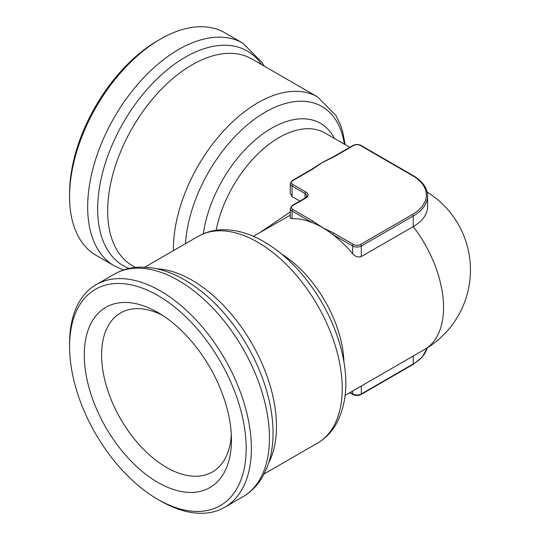 <?xml version="1.0" encoding="UTF-8"?>
<svg xmlns="http://www.w3.org/2000/svg" width="540" height="540" viewBox="0 0 540 540"><rect width="100%" height="100%" fill="white"/><g stroke="black" fill="none" stroke-linecap="round" stroke-linejoin="round"><path stroke-width="0.81" d="M312.653 220.914A1.222 0.709 -60 0 0 311.783 222.413L292.052 211.025A6.122 3.537 180 0 1 290.257 208.521L290.257 218.18L292.052 218.687A91.82 53.015 60 0 1 311.783 222.413A91.82 53.015 60 0 1 322.353 227.516L333.781 233.118L353.518 244.512A4.894 2.828 0 0 0 360.443 244.512L412.385 214.522A47.743 27.567 0 0 0 412.385 175.541L360.443 145.55A4.894 2.828 0 0 0 353.518 145.55L333.781 156.944A1.222 0.709 60 0 0 333.173 156.883L327.794 159.665A91.82 53.015 120 0 0 322.353 162.54A91.82 53.015 120 0 0 316.305 166.361L312.039 169.081A1.222 0.709 -120 0 1 312.653 169.142L292.916 180.535A4.894 2.828 0 0 0 292.916 184.532L305.903 192.031A7.344 4.239 180 0 1 305.903 198.032L292.916 205.524A4.894 2.828 0 0 0 292.916 209.527L312.653 220.914L322.353 227.516A91.82 53.015 60 0 1 332.917 234.617A91.82 53.015 60 0 1 352.647 253.672C355.293 256.649 358.175 257.607 361.307 256.561L413.249 226.577A48.971 28.276 0 0 0 427.592 206.584L427.592 196.027A48.971 28.276 180 0 1 413.249 216.02L413.249 226.577A91.82 53.015 60 0 1 424.528 349.515L345.154 395.348M260.644 232.092L290.257 211.937M292.916 184.532A1.222 0.709 120 0 0 292.052 186.03A6.122 3.537 180 0 1 290.257 183.532L290.257 193.185L292.052 196.587L299.869 201.096M290.257 215.224L253.334 236.311M333.781 156.944L322.353 162.54L312.653 169.142M157.869 295.488A124.875 72.097 60 0 1 246.173 448.43A124.875 72.097 60 0 1 157.869 499.406A124.875 72.097 60 0 1 69.572 346.471A124.875 72.097 60 0 1 157.869 295.488M231.458 439.931A104.065 60.082 -120 0 0 157.876 312.485A104.065 60.082 -120 0 0 84.287 354.962A104.065 60.082 -120 0 0 157.869 482.416A104.065 60.082 -120 0 0 231.458 439.931M333.781 233.118A1.222 0.709 120 0 0 332.917 234.617L352.647 246.011L352.647 253.672M157.869 40.595L160.468 39.096L157.869 40.595A124.875 72.097 120 0 0 69.572 193.529L69.572 196.533A128.547 74.216 120 0 0 96.194 255.38L114.284 265.822A128.547 74.216 -60 0 1 87.662 206.975A128.547 74.216 -60 0 1 178.558 49.538A128.547 74.216 -60 0 1 242.831 43.173L224.741 32.724A128.547 74.216 120 0 0 160.468 39.096L160.468 39.096A128.547 74.216 120 0 0 69.572 196.533M162.338 315.218A91.82 53.015 -120 0 0 120.623 312.93A91.82 53.015 -120 0 0 120.616 418.959A91.82 53.015 -120 0 0 212.436 471.967A91.82 53.015 -120 0 0 231.323 434.7M69.572 346.471L69.572 343.467A128.547 74.216 60 0 1 96.194 284.621A128.547 74.216 60 0 1 160.468 290.993A128.547 74.216 60 0 1 244.445 404.264A128.547 74.216 60 0 1 224.741 507.276A128.547 74.216 60 0 1 160.468 500.904L157.869 499.406M305.903 198.032A1.222 0.709 -120 0 0 305.289 197.971L306.828 196.027A6.122 3.537 0 0 0 305.039 193.529L305.039 198.113M349.751 147.312L324.979 133.009A91.82 53.015 120 0 0 279.065 137.552A91.82 53.015 120 0 0 216.169 230.243M281.583 254.016A91.82 53.015 60 0 1 343.946 362.023M352.647 391.014L352.647 393.95A6.122 3.537 0 0 0 361.307 393.95L413.249 363.96A48.971 28.276 0 0 0 427.093 347.983M361.307 386.019L361.307 393.95A1.222 0.709 -120 0 1 361.051 394.511L412.992 364.52A1.222 0.709 -120 0 0 413.249 363.96L413.249 356.029M114.284 274.178A128.547 74.216 -120 0 1 178.558 280.543A128.547 74.216 -120 0 1 262.535 393.822A128.547 74.216 -120 0 1 242.831 496.827C250.891 492.115 257.398 485.568 262.359 477.171L267.199 467.161C270.952 457.373 272.896 446.499 273.031 434.531C273.152 423.603 271.85 412.209 269.123 400.349A123.957 71.564 -120 0 0 210.985 299.653C202.082 291.357 192.861 284.533 183.337 279.173C172.908 273.314 162.513 269.555 152.165 267.908L141.075 267.098C131.321 267.199 122.398 269.561 114.284 274.178L96.194 284.621M156.904 268.799A119.367 68.918 60 0 1 192.071 280.24A119.367 68.918 60 0 1 268.799 462.611M344.372 144.207A113.245 65.38 120 0 0 265.322 112.124A113.245 65.38 120 0 0 185.476 243.682M334.523 138.517A97.943 56.545 120 0 0 271.573 128.23A97.943 56.545 120 0 0 203.357 233.766M292.916 209.527A1.222 0.709 -60 0 0 292.052 211.025L292.052 218.687M144.801 267.165L198.146 236.365A119.367 68.918 60 0 1 257.823 242.278A119.367 68.918 60 0 1 335.806 347.463A119.367 68.918 60 0 1 317.507 443.111L264.168 473.911M350.109 392.486L352.647 393.95A1.222 0.709 120 0 0 352.904 394.511C355.617 395.82 358.337 395.82 361.051 394.511M360.443 145.55A1.222 0.709 -60 0 1 361.051 145.489C358.337 144.18 355.617 144.18 352.904 145.489A1.222 0.709 -120 0 1 353.518 145.55M353.518 244.512A1.222 0.709 120 0 0 352.647 246.011A6.122 3.537 180 0 0 361.307 246.011L361.307 256.561M360.443 244.512A1.222 0.709 60 0 1 361.307 246.011L413.249 216.02A1.222 0.709 60 0 0 412.385 214.522M292.916 205.524A1.222 0.709 -120 0 0 292.309 205.463L290.257 208.521M305.903 192.031A1.222 0.709 120 0 0 305.039 193.529L292.052 186.03L292.052 196.587M345.154 144.653L342.893 132.489L340.45 124.902L335.907 115.439L317.507 96.889A119.367 68.918 120 0 0 257.823 102.796A119.367 68.918 120 0 0 173.435 250.634M317.507 96.889L251.755 58.928A119.367 68.918 120 0 0 192.071 64.834A119.367 68.918 120 0 0 114.095 170.026A119.367 68.918 120 0 0 132.394 265.673L135.419 267.422M292.916 180.535A1.222 0.709 -120 0 0 292.309 180.475L312.039 169.081M129.006 268.468A123.957 71.564 -60 0 1 97.666 209A123.957 71.564 -60 0 1 163.107 73.312A123.957 71.564 -60 0 1 261.711 64.672M412.385 175.541A1.222 0.709 -60 0 1 412.992 175.48L361.051 145.489M427.127 347.963L422.422 356.9L412.992 364.52M424.528 349.515A91.82 91.82 0 0 0 427.127 192.038M292.309 205.463L305.289 197.971M333.173 156.883L352.904 145.489M349.751 392.688L352.904 394.511M292.309 180.475L290.257 183.532M264.168 66.089L262.265 62.667L242.831 43.173M123.532 270L114.284 265.822M198.146 236.365C205.801 232.004 214.225 229.79 223.412 229.709C236.75 229.743 250.263 233.726 263.945 241.67C276.979 249.257 289.177 259.565 300.55 272.585C320.436 295.785 334.098 321.752 341.53 350.467C348.779 379.836 346.889 404.561 335.86 424.643C331.202 432.52 325.087 438.683 317.507 443.111M427.592 196.027C427.457 188.096 422.59 181.244 412.992 175.48M242.831 496.827L224.741 507.276"/></g></svg>
